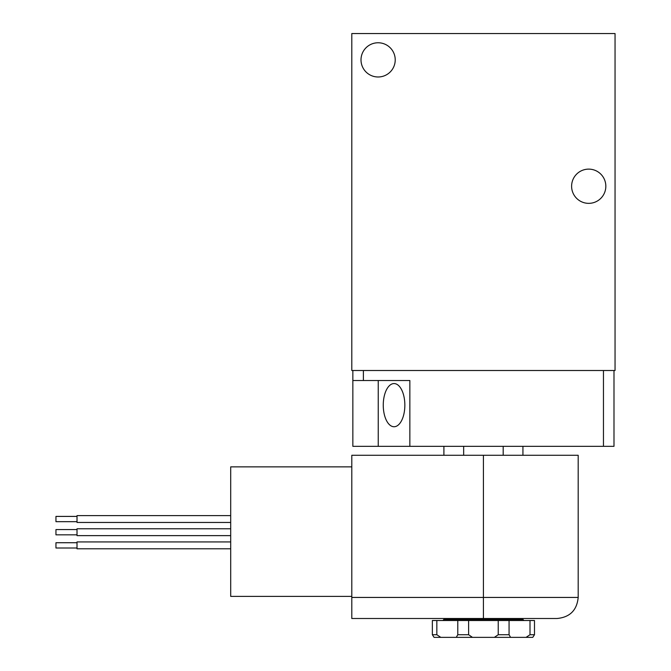 <?xml version="1.0" encoding="UTF-8"?>
<svg xmlns="http://www.w3.org/2000/svg" width="671" height="671" viewBox="0 0 671 671"><rect width="100%" height="100%" fill="white"/><g stroke="black" fill="none" stroke-linecap="round" stroke-linejoin="round"><path stroke-width="1.01" d="M613.99 370.509L613.99 446.332L352.845 446.332L352.845 380.516L409.855 380.516L409.855 446.332M352.845 370.509L352.845 380.516M351.797 33.55L351.797 370.509L615.047 370.509L615.047 33.55L351.797 33.55M383.359 402.197A21.589 10.795 90 0 1 394.598 383.594A21.589 10.795 90 0 1 404.848 405.158A21.589 10.795 90 0 1 394.598 426.714A21.589 10.795 90 0 1 383.359 402.197M361.006 59.878A17.11 17.11 0 0 0 386.672 74.691A17.11 17.11 0 0 0 386.672 45.058A17.11 17.11 0 0 0 361.006 59.878M571.608 186.236A17.11 17.11 0 0 0 597.274 201.057A17.11 17.11 0 0 0 597.274 171.415A17.11 17.11 0 0 0 571.608 186.236M378.243 380.516L378.243 446.332M522.935 455.282L522.935 446.332M503.183 455.282L503.183 446.332M463.661 455.282L463.661 446.332M443.9 455.282L443.9 446.332M465.481 637.358L501.363 637.358M351.797 597.433L351.797 618.494L557.131 618.494C569.922 617.245 576.943 610.224 578.192 597.433L578.192 455.282L351.797 455.282L351.797 597.433L578.192 597.433M351.797 596.385L230.698 596.385L230.698 466.865L351.797 466.865M230.698 548.786L77.014 548.786L77.014 541.942L230.698 541.942M77.014 547.997L55.953 547.997L55.953 542.73L77.014 542.73M230.698 535.626L77.014 535.626L77.014 528.782L230.698 528.782M77.014 534.837L55.953 534.837L55.953 529.57L77.014 529.57M230.698 522.457L77.014 522.457L77.014 515.613L230.698 515.613M77.014 521.669L55.953 521.669L55.953 516.41L77.014 516.41M534.493 634.724L530.006 634.724L530.006 620.516L534.493 620.516L534.493 634.724L532.766 637.358L434.078 637.358L432.35 634.724L436.838 634.724L440.788 637.358M530.006 634.724L526.056 637.358M510.572 637.358L509.063 634.724L498.234 634.724L494.368 637.358M472.468 637.358L468.61 634.724L457.781 634.724L456.272 637.358M530.006 620.516L509.063 620.516L509.063 634.724M509.063 620.516L498.234 620.516L498.234 634.724M498.234 620.516L468.61 620.516L468.61 634.724M468.61 620.516L457.781 620.516L457.781 634.724M457.781 620.516L436.838 620.516L436.838 634.724M436.838 620.516L432.35 620.516L432.35 634.724M363.38 370.509L363.38 380.516M603.464 370.509L603.464 446.332M483.422 618.494L483.422 455.282M522.91 618.494L522.91 619.459L443.934 619.459L442.877 620.516M522.91 619.459L523.959 620.516M443.934 618.494L443.934 619.459"/></g></svg>
